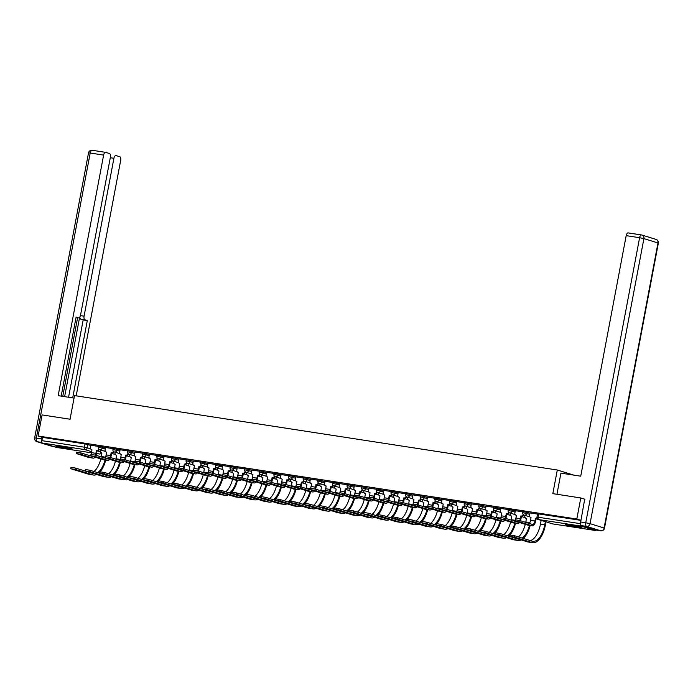 <?xml version="1.0" encoding="UTF-8"?>
<svg xmlns="http://www.w3.org/2000/svg" width="693" height="693" viewBox="0 0 693 693"><rect width="100%" height="100%" fill="white"/><g stroke="black" fill="none" stroke-linecap="round" stroke-linejoin="round"><path stroke-width="1.04" d="M105.483 447.695L98.519 446.084L98.293 447.245L105.267 448.856M120.123 449.948L113.15 448.336L112.933 449.506L119.898 451.117M134.754 452.2L127.789 450.597L127.564 451.758L134.537 453.369M149.393 454.461L142.42 452.85L142.204 454.019L149.168 455.622M164.024 456.713L157.06 455.102L156.835 456.271L163.808 457.882M178.664 458.974L171.691 457.363L171.474 458.523L178.447 460.135M193.295 461.226L186.33 459.615L186.105 460.784L193.078 462.396M207.935 463.487L200.961 461.876L200.745 463.037L207.718 464.648M222.574 465.739L215.601 464.128L215.376 465.298L222.349 466.9M237.205 467.992L230.232 466.38L230.015 467.55L236.989 469.161M251.845 470.252L244.872 468.641L244.646 469.802L251.62 471.413M266.476 472.505L259.503 470.894L259.286 472.063L266.259 473.674M281.115 474.766L274.142 473.154L273.917 474.315L280.89 475.926M295.746 477.018L288.773 475.407L288.557 476.576L295.53 478.187M310.386 479.27L303.413 477.668L303.188 478.828L310.161 480.44M325.017 481.531L318.044 479.92L317.827 481.089L324.8 482.692M339.657 483.783L332.683 482.172L332.458 483.342L339.431 484.953M354.288 486.044L347.314 484.433L347.098 485.594L354.071 487.205M368.927 488.296L361.954 486.685L361.729 487.855L368.702 489.466M383.558 490.557L376.585 488.946L376.368 490.107L383.342 491.718M398.198 492.81L391.224 491.198L391.008 492.368L397.973 493.979M412.829 495.062L405.855 493.459L405.639 494.62L412.612 496.231M427.468 497.323L420.495 495.712L420.279 496.881L427.243 498.484M442.099 499.575L435.135 497.964L434.909 499.133L441.883 500.744M456.739 501.836L449.766 500.225L449.549 501.385L456.514 502.997M471.37 504.088L464.405 502.477L464.18 503.646L471.153 505.258M486.01 506.349L479.036 504.738L478.82 505.899L485.784 507.51M500.641 508.601L493.676 506.99L493.451 508.16L500.424 509.771M515.28 510.854L508.307 509.251L508.09 510.412L515.064 512.023M529.911 513.115L522.946 511.503L522.721 512.673L529.695 514.275M577.555 527.252A8.429 0.52 -169.3 0 0 581.955 527.616A8.429 0.52 -169.3 0 0 569.793 524.852A8.429 0.52 -169.3 0 0 565.393 524.488A8.429 0.52 -169.3 0 0 577.555 527.252M67.94 448.7A8.429 0.52 -169.3 0 0 72.341 449.064A8.429 0.52 -169.3 0 0 60.178 446.301A8.429 0.52 -169.3 0 0 55.778 445.937A8.429 0.52 -169.3 0 0 67.94 448.7M56.696 447.461A2.157 1.031 -81.2 0 1 56.627 447.453A2.157 1.031 -81.2 0 1 56.557 447.435L42.481 443.078A2.157 1.031 -81.2 0 1 41.892 440.653L42.507 437.37L85.005 443.918L90.852 445.434M580.795 497.955L552.832 493.641L557.302 470.01L74.515 395.599L70.054 419.23L42.091 414.916L38.106 436.01L576.81 519.04L580.795 497.955L584.97 499.246M42.507 437.37L38.106 436.01M580.578 523.735A2.157 1.031 98.8 0 0 581.184 526.117L595.252 530.466A2.157 1.031 98.8 0 0 595.322 530.483A2.157 1.031 98.8 0 0 596.075 530.058M580.985 520.33L576.81 519.04M537.517 514.085L529.946 512.933M522.886 511.832L515.315 510.68M508.246 509.572L500.58 508.393L500.259 510.637A2.157 1.897 -72.8 0 0 501.732 513.045L501.351 515.826A4.054 1.932 98.8 0 1 499.87 518.901M493.607 507.319L485.949 506.133L485.62 508.385A2.157 1.897 -72.8 0 0 487.101 510.793L486.72 513.574A4.054 1.932 98.8 0 1 485.23 516.649M478.976 505.058L471.309 503.88L470.989 506.133A2.157 1.897 -72.8 0 0 472.461 508.541L472.08 511.313A4.054 1.932 98.8 0 1 470.599 514.388M464.336 502.806L456.678 501.628L456.349 503.872A2.157 1.897 -72.8 0 0 457.83 506.28L457.449 509.06A4.054 1.932 98.8 0 1 455.959 512.136M449.705 500.554L442.039 499.367L441.718 501.619A2.157 1.897 -72.8 0 0 443.191 504.028L442.81 506.8A4.054 1.932 98.8 0 1 441.328 509.875M435.065 498.293L427.408 497.115L427.079 499.358A2.157 1.897 -72.8 0 0 428.56 501.767L428.179 504.547A4.054 1.932 98.8 0 1 426.689 507.623M420.434 496.041L412.768 494.854L412.448 497.106A2.157 1.897 -72.8 0 0 413.92 499.514L413.539 502.286A4.054 1.932 98.8 0 1 412.058 505.37M405.795 493.78L398.137 492.602L397.808 494.845A2.157 1.897 -72.8 0 0 399.289 497.262L398.908 500.034A4.054 1.932 98.8 0 1 397.418 503.109M391.164 491.528L383.593 490.375M376.524 489.267L368.962 488.123M361.893 487.014L354.322 485.862M347.254 484.762L339.691 483.61M332.623 482.501L324.956 481.323L324.636 483.567A2.157 1.897 -72.8 0 0 326.108 485.975L325.727 488.756A4.054 1.932 98.8 0 1 324.246 491.831M317.983 480.249L310.325 479.062L309.996 481.314A2.157 1.897 -72.8 0 0 311.478 483.723L311.096 486.503A4.054 1.932 98.8 0 1 309.606 489.579M303.352 477.988L295.686 476.81L295.365 479.054A2.157 1.897 -72.8 0 0 296.838 481.47L296.457 484.242A4.054 1.932 98.8 0 1 294.975 487.318M288.712 475.736L281.046 474.558L280.726 476.801A2.157 1.897 -72.8 0 0 282.198 479.209L281.826 481.99A4.054 1.932 98.8 0 1 280.336 485.065M274.081 473.484L266.415 472.297L266.095 474.549A2.157 1.897 -72.8 0 0 267.567 476.957L267.186 479.729A4.054 1.932 98.8 0 1 265.705 482.804M259.442 471.223L251.776 470.045L251.455 472.288A2.157 1.897 -72.8 0 0 252.928 474.696L252.555 477.477A4.054 1.932 98.8 0 1 251.065 480.552M244.811 468.97L237.145 467.784L236.824 470.036A2.157 1.897 -72.8 0 0 238.297 472.444L237.916 475.216A4.054 1.932 98.8 0 1 236.426 478.3M230.171 466.71L222.6 465.557M215.54 464.457L207.969 463.305M200.901 462.196L193.33 461.044M186.27 459.944L178.699 458.792M171.63 457.692L164.059 456.54M156.99 455.431L149.333 454.253L149.004 456.496A2.157 1.897 -72.8 0 0 150.485 458.905L150.104 461.685A4.054 1.932 98.8 0 1 148.614 464.76M142.36 453.179L134.693 451.992L134.373 454.244A2.157 1.897 -72.8 0 0 135.845 456.652L135.464 459.424A4.054 1.932 98.8 0 1 133.983 462.508M127.72 450.918L120.062 449.74L119.733 451.983A2.157 1.897 -72.8 0 0 121.214 454.391L120.833 457.172A4.054 1.932 98.8 0 1 119.343 460.247M113.089 448.666L105.423 447.479L105.102 449.731A2.157 1.897 -72.8 0 0 106.575 452.139L106.194 454.92A4.054 1.932 98.8 0 1 104.712 457.995M573.847 475.129L557.302 470.01M98.449 446.405L90.792 445.227L90.462 447.479A2.157 1.897 -72.8 0 0 91.944 449.887L91.563 452.659A4.054 1.932 98.8 0 1 90.073 455.734M580.977 520.365L537.577 513.756L536.962 517.047L580.578 523.683M515.306 521.223L515.566 519.845L520.166 520.642L532.328 524.402A4.054 1.932 98.8 0 0 532.458 524.428A4.054 1.932 98.8 0 0 534.944 521.006L535.464 518.251L536.105 518.451L535.585 521.205A5.457 2.607 -81.2 0 1 532.241 525.822A5.457 2.607 -81.2 0 1 532.068 525.779L519.906 522.02L515.306 521.223L527.745 525.112A5.457 2.607 -81.2 0 0 527.927 525.155A5.457 2.607 -81.2 0 0 528.118 525.173M535.464 518.251L535.602 518.269A2.157 1.897 -72.8 0 0 536.971 517.914M537.127 518.373A2.157 1.897 107.2 0 1 536.252 518.468L536.105 518.451M529.954 512.915L529.53 515.15A2.157 1.897 -72.8 0 0 531.003 517.558L530.63 520.339A4.054 1.932 98.8 0 1 529.14 523.414M514.414 537.144L510.1 536.477L527.607 541.891L531.921 542.558L514.414 537.144L514.674 535.767L532.181 541.181A19.447 9.295 98.8 0 0 532.822 541.328A19.447 9.295 98.8 0 0 544.741 524.878L545.348 521.647M509.814 536.347L510.074 534.97L514.674 535.767M539.821 519.941A2.157 1.897 -72.8 0 0 540.956 520.642L540.956 520.642M530.275 540.592A19.447 9.295 98.8 0 0 540.419 524.211L541.094 520.66M545.997 521.846L545.382 525.077A20.851 9.962 -81.2 0 1 532.605 542.714A20.851 9.962 -81.2 0 1 531.921 542.558M532.605 542.714L528.291 542.047A20.851 9.962 -81.2 0 1 527.607 541.891M519.464 522.548A5.457 2.607 -81.2 0 1 517.61 523.561A5.457 2.607 -81.2 0 1 517.428 523.518L505.275 519.759L500.675 518.962L513.115 522.86A5.457 2.607 -81.2 0 0 513.296 522.894A5.457 2.607 -81.2 0 0 513.478 522.912M500.675 518.962L500.935 517.584L505.535 518.381L517.688 522.141A4.054 1.932 98.8 0 0 517.827 522.175A4.054 1.932 98.8 0 0 518.199 522.158M519.75 520.521A4.054 1.932 98.8 0 0 520.304 518.745L520.971 516.016A2.157 1.897 -72.8 0 0 523.18 514.449M520.824 515.99L521.474 516.19L520.954 518.944A5.457 2.607 -81.2 0 1 520.46 520.729M523.726 514.916A2.157 1.897 107.2 0 1 521.612 516.216L521.474 516.19M515.315 510.663L514.89 512.898A2.157 1.897 -72.8 0 0 516.372 515.306L515.99 518.078A4.054 1.932 98.8 0 1 514.501 521.162M504.833 520.296A5.457 2.607 -81.2 0 1 502.971 521.309A5.457 2.607 -81.2 0 1 502.797 521.266L490.635 517.506L486.036 516.709L498.475 520.599A5.457 2.607 -81.2 0 0 498.657 520.642A5.457 2.607 -81.2 0 0 498.839 520.66M486.036 516.709L486.295 515.332L490.895 516.129L503.057 519.889A4.054 1.932 98.8 0 0 503.187 519.923A4.054 1.932 98.8 0 0 503.568 519.906M505.11 518.269A4.054 1.932 98.8 0 0 505.673 516.493L506.332 513.756A2.157 1.897 -72.8 0 0 508.541 512.188M506.193 513.738L506.834 513.937L506.314 516.692A5.457 2.607 -81.2 0 1 505.821 518.468M509.086 512.664A2.157 1.897 107.2 0 1 506.981 513.955L506.834 513.937M556.938 494.274L560.932 473.146L580.734 476.195L626.186 235.637A3.24 1.551 -81.2 0 1 628.17 232.9A3.24 1.551 -81.2 0 1 628.274 232.926L641.475 234.962M581.566 525.632L595.634 529.98L600.701 530.76L586.625 526.411L581.566 525.632A3.24 1.551 -81.2 0 1 580.673 521.985L584.693 499.159M74.047 398.094L58.169 395.642L103.621 155.093L90.203 153.023L36.339 438.089L41.407 438.868L41.736 437.127M80.431 315.61L84.078 316.173L113.912 158.281L110.282 157.718M84.078 316.173A3.24 1.551 98.8 0 0 84.97 319.811L80.847 319.178A3.24 1.551 -81.2 0 1 79.842 316.978M72.696 397.886L87.309 320.538L84.97 319.811M76.187 395.85L120.677 160.369A3.24 1.551 98.8 0 0 119.785 156.731L116.008 155.561A3.24 1.551 98.8 0 0 115.904 155.535A3.24 1.551 98.8 0 0 113.912 158.281M78.569 317.827L78.456 317.801A3.24 1.551 98.8 0 0 78.569 317.827A3.24 1.551 98.8 0 0 80.553 315.081L110.386 157.19A3.24 1.551 98.8 0 0 109.494 153.543L105.717 152.373A3.24 1.551 98.8 0 0 105.605 152.347A3.24 1.551 98.8 0 0 103.621 155.093M78.456 317.801L76.117 317.073L61.183 396.11M41.407 438.868A3.24 1.551 98.8 0 0 41.892 442.238M64.631 396.639L79.626 317.273M62.751 396.353L77.616 317.68M68.564 397.245L83.177 319.906L80.847 319.178M83.177 319.906L87.309 320.538M577.356 526.264A7.294 0.45 10.7 0 1 570.174 524.913M569.118 524.748A8.377 0.52 -169.3 0 0 578.386 526.498M67.741 447.713A7.294 0.45 10.7 0 1 60.551 446.361M59.503 446.197A8.377 0.52 -169.3 0 0 68.772 447.947M499.783 534.883L495.469 534.216L512.967 539.639L517.29 540.306L499.783 534.883L500.043 533.506L517.55 538.929A19.447 9.295 98.8 0 0 518.191 539.076A19.447 9.295 98.8 0 0 518.641 539.119M495.183 534.095L495.443 532.718L500.043 533.506M530.769 519.066L530.31 521.517M524.956 515.367L524.844 515.973A2.157 1.897 -72.8 0 0 526.316 518.381L526.316 518.381M525.71 522.349A19.447 9.295 98.8 0 0 525.788 521.95L526.455 518.407M530.154 525.493A20.851 9.962 -81.2 0 1 523.336 538.444M521.197 539.908A20.851 9.962 -81.2 0 1 517.974 540.462A20.851 9.962 -81.2 0 1 517.29 540.306M517.974 540.462L513.66 539.795A20.851 9.962 -81.2 0 1 512.967 539.639M518.407 536.919A19.447 9.295 98.8 0 0 525.259 524.341M522.08 538.054A19.447 9.295 98.8 0 0 529.478 525.389M485.143 532.631L480.829 531.964L498.336 537.378L502.65 538.045L485.143 532.631L485.403 531.254L502.91 536.668A19.447 9.295 98.8 0 0 503.551 536.815A19.447 9.295 98.8 0 0 504.002 536.858M480.544 531.834L480.803 530.457L485.403 531.254M516.138 516.813L515.679 519.265M510.317 513.106L510.204 513.721A2.157 1.897 -72.8 0 0 511.677 516.129L511.677 516.129M511.07 520.096A19.447 9.295 98.8 0 0 511.148 519.698L511.824 516.146M515.514 523.241A20.851 9.962 -81.2 0 1 508.705 536.191M506.557 537.655A20.851 9.962 -81.2 0 1 503.335 538.201A20.851 9.962 -81.2 0 1 502.65 538.045M503.335 538.201L499.021 537.543A20.851 9.962 -81.2 0 1 498.336 537.378M503.776 534.667A19.447 9.295 98.8 0 0 510.62 522.089M507.441 535.802A19.447 9.295 98.8 0 0 514.838 523.137M490.194 518.035A5.457 2.607 -81.2 0 1 488.34 519.048A5.457 2.607 -81.2 0 1 488.158 519.014L476.004 515.245L471.405 514.457L483.844 518.347A5.457 2.607 -81.2 0 0 484.026 518.39A5.457 2.607 -81.2 0 0 484.208 518.399M471.405 514.457L471.664 513.08L476.264 513.868L488.418 517.636A4.054 1.932 98.8 0 0 488.556 517.662A4.054 1.932 98.8 0 0 488.929 517.645M490.479 516.008A4.054 1.932 98.8 0 0 491.034 514.232L491.692 511.503A2.157 1.897 -72.8 0 0 493.91 509.935M491.554 511.477L492.203 511.677L491.683 514.431A5.457 2.607 -81.2 0 1 491.181 516.216M494.455 510.403A2.157 1.897 107.2 0 1 492.342 511.703L492.203 511.677M475.563 515.783A5.457 2.607 -81.2 0 1 473.7 516.796A5.457 2.607 -81.2 0 1 473.527 516.753L461.365 512.993L456.765 512.196L469.204 516.086A5.457 2.607 -81.2 0 0 469.386 516.129A5.457 2.607 -81.2 0 0 469.568 516.146M456.765 512.196L457.025 510.819L461.625 511.616L473.787 515.375A4.054 1.932 98.8 0 0 473.917 515.41A4.054 1.932 98.8 0 0 474.298 515.393M475.84 513.756A4.054 1.932 98.8 0 0 476.403 511.98L477.061 509.242A2.157 1.897 -72.8 0 0 479.27 507.674M476.923 509.225L477.564 509.424L477.044 512.179A5.457 2.607 -81.2 0 1 476.55 513.963M479.816 508.151A2.157 1.897 107.2 0 1 477.711 509.45L477.564 509.424M460.923 513.522A5.457 2.607 -81.2 0 1 459.069 514.544A5.457 2.607 -81.2 0 1 458.887 514.501L446.725 510.732L442.125 509.944L454.573 513.834A5.457 2.607 -81.2 0 0 454.755 513.877A5.457 2.607 -81.2 0 0 454.937 513.885M442.125 509.944L442.394 508.567L446.994 509.355L459.147 513.123A4.054 1.932 98.8 0 0 459.286 513.149A4.054 1.932 98.8 0 0 459.658 513.132M461.2 511.495A4.054 1.932 98.8 0 0 461.763 509.727L462.422 506.99A2.157 1.897 -72.8 0 0 464.639 505.422M462.283 506.964L462.933 507.172L462.413 509.927A5.457 2.607 -81.2 0 1 461.91 511.703M465.185 505.89A2.157 1.897 107.2 0 1 463.071 507.189L462.933 507.172M470.512 530.37L466.198 529.712L483.697 535.126L488.011 535.793L470.512 530.37L470.772 528.993L488.279 534.416A19.447 9.295 98.8 0 0 488.92 534.563A19.447 9.295 98.8 0 0 489.371 534.606M465.913 529.582L466.172 528.205L470.772 528.993M501.039 517.004L501.593 514.57M495.686 510.854L495.573 511.46A2.157 1.897 -72.8 0 0 497.046 513.868L497.046 513.868M496.439 517.844A19.447 9.295 98.8 0 0 496.517 517.446L497.184 513.894M500.883 520.989A20.851 9.962 -81.2 0 1 494.066 533.931M491.926 535.394A20.851 9.962 -81.2 0 1 488.704 535.949A20.851 9.962 -81.2 0 1 488.011 535.793M488.704 535.949L484.39 535.282A20.851 9.962 -81.2 0 1 483.697 535.126M489.137 532.406A19.447 9.295 98.8 0 0 495.989 519.828M492.81 533.541A19.447 9.295 98.8 0 0 500.207 520.876M455.873 528.118L451.559 527.451L469.066 532.865L473.38 533.532L455.873 528.118L456.133 526.741L473.64 532.155A19.447 9.295 98.8 0 0 474.281 532.302A19.447 9.295 98.8 0 0 474.731 532.354M451.273 527.321L451.533 525.944L456.133 526.741M486.399 514.752L486.954 512.318M481.046 508.601L480.933 509.208A2.157 1.897 -72.8 0 0 482.406 511.616L482.406 511.616M481.8 515.583A19.447 9.295 98.8 0 0 481.878 515.185L482.553 511.633M486.243 518.728A20.851 9.962 -81.2 0 1 479.435 531.678M477.286 533.142A20.851 9.962 -81.2 0 1 474.064 533.697A20.851 9.962 -81.2 0 1 473.38 533.532M474.064 533.697L469.75 533.03A20.851 9.962 -81.2 0 1 469.066 532.865M474.506 530.154A19.447 9.295 98.8 0 0 481.349 517.576M478.17 531.288A19.447 9.295 98.8 0 0 485.568 518.624M441.242 525.866L436.928 525.199L454.426 530.613L458.74 531.28L441.242 525.866L441.502 524.488L459 529.902A19.447 9.295 98.8 0 0 459.65 530.05A19.447 9.295 98.8 0 0 460.1 530.093M436.642 525.069L436.902 523.691L441.502 524.488M471.768 512.491L472.323 510.057M466.415 506.34L466.302 506.947A2.157 1.897 -72.8 0 0 467.775 509.355L467.775 509.355M467.169 513.331A19.447 9.295 98.8 0 0 467.247 512.933L467.532 509.303M471.612 516.476A20.851 9.962 -81.2 0 1 464.795 529.417M462.655 530.89A20.851 9.962 -81.2 0 1 459.433 531.436A20.851 9.962 -81.2 0 1 458.74 531.28M459.433 531.436L455.119 530.769A20.851 9.962 -81.2 0 1 454.426 530.613M459.866 527.893A19.447 9.295 98.8 0 0 466.718 515.315M463.539 529.028A19.447 9.295 98.8 0 0 470.937 516.372M446.292 511.269A5.457 2.607 -81.2 0 1 444.43 512.283A5.457 2.607 -81.2 0 1 444.256 512.24L432.094 508.48L427.494 507.683L439.934 511.581A5.457 2.607 -81.2 0 0 440.116 511.616A5.457 2.607 -81.2 0 0 440.298 511.633M427.494 507.683L427.754 506.306L432.354 507.103L444.516 510.862A4.054 1.932 98.8 0 0 444.646 510.897A4.054 1.932 98.8 0 0 445.019 510.88M446.569 509.242A4.054 1.932 98.8 0 0 447.132 507.467L447.791 504.738A2.157 1.897 -72.8 0 0 450 503.161M447.652 504.712L448.293 504.911L447.773 507.666A5.457 2.607 -81.2 0 1 447.28 509.45M450.545 503.638A2.157 1.897 107.2 0 1 448.44 504.937L448.293 504.911M426.602 523.605L422.288 522.938L439.795 528.361L444.109 529.019L426.602 523.605L426.862 522.227L444.369 527.642A19.447 9.295 98.8 0 0 445.01 527.789A19.447 9.295 98.8 0 0 445.46 527.841M422.002 522.817L422.262 521.431L426.862 522.227M457.597 507.787L457.129 510.239M451.775 504.088L451.663 504.695A2.157 1.897 -72.8 0 0 453.135 507.103L453.135 507.103M452.529 511.07A19.447 9.295 98.8 0 0 452.607 510.672L452.901 507.051M456.973 514.215A20.851 9.962 -81.2 0 1 450.164 527.165M448.016 528.629A20.851 9.962 -81.2 0 1 444.793 529.183A20.851 9.962 -81.2 0 1 444.109 529.019M444.793 529.183L440.479 528.516A20.851 9.962 -81.2 0 1 439.795 528.361M445.235 525.64A19.447 9.295 98.8 0 0 452.079 513.063M448.899 526.775A19.447 9.295 98.8 0 0 456.297 514.111M431.652 509.017A5.457 2.607 -81.2 0 1 429.799 510.031A5.457 2.607 -81.2 0 1 429.617 509.987L417.455 506.228L412.855 505.431L425.303 509.32A5.457 2.607 -81.2 0 0 425.485 509.364A5.457 2.607 -81.2 0 0 425.667 509.381M412.855 505.431L413.115 504.054L417.714 504.85L429.877 508.61A4.054 1.932 98.8 0 0 430.015 508.636A4.054 1.932 98.8 0 0 430.388 508.619M431.93 506.99A4.054 1.932 98.8 0 0 432.493 505.214L433.151 502.477A2.157 1.897 -72.8 0 0 435.369 500.909M433.012 502.46L433.662 502.659L433.142 505.414A5.457 2.607 -81.2 0 1 432.64 507.189M435.914 501.385A2.157 1.897 107.2 0 1 433.801 502.676L433.662 502.659M411.971 521.353L407.649 520.686L425.156 526.1L429.469 526.767L411.971 521.353L412.231 519.975L429.729 525.389A19.447 9.295 98.8 0 0 430.37 525.537A19.447 9.295 98.8 0 0 430.829 525.58M407.371 520.556L407.631 519.178L412.231 519.975M442.957 505.535L442.498 507.978M437.144 501.827L437.023 502.442A2.157 1.897 -72.8 0 0 438.504 504.85L437.976 508.419L442.004 509.043M442.342 511.962A20.851 9.962 -81.2 0 1 435.525 524.913M433.385 526.377A20.851 9.962 -81.2 0 1 430.162 526.923A20.851 9.962 -81.2 0 1 429.469 526.767M430.162 526.923L425.849 526.264A20.851 9.962 -81.2 0 1 425.156 526.1M430.596 523.38A19.447 9.295 98.8 0 0 437.448 510.81M434.268 524.514A19.447 9.295 98.8 0 0 441.666 511.858M417.021 506.756A5.457 2.607 -81.2 0 1 415.159 507.77A5.457 2.607 -81.2 0 1 414.986 507.726L402.824 503.967L398.224 503.17L410.663 507.068A5.457 2.607 -81.2 0 0 410.845 507.103A5.457 2.607 -81.2 0 0 411.027 507.12M398.224 503.17L398.484 501.793L403.083 502.59L415.246 506.349A4.054 1.932 98.8 0 0 415.376 506.384A4.054 1.932 98.8 0 0 415.748 506.366M417.299 504.729A4.054 1.932 98.8 0 0 417.862 502.953L418.52 500.225A2.157 1.897 -72.8 0 0 420.729 498.657M418.381 500.199L419.022 500.398L418.503 503.153A5.457 2.607 -81.2 0 1 418.009 504.937M421.275 499.125A2.157 1.897 107.2 0 1 419.161 500.424L419.022 500.398M397.332 519.092L393.018 518.433L410.525 523.847L414.838 524.514L397.332 519.092L397.591 517.714L415.098 523.137A19.447 9.295 98.8 0 0 415.739 523.284A19.447 9.295 98.8 0 0 416.19 523.328M392.732 518.303L392.992 516.926L397.591 517.714M428.326 503.274L427.858 505.725M422.505 499.575L422.392 500.181A2.157 1.897 -72.8 0 0 423.865 502.59L423.336 506.167L427.373 506.782M427.702 509.701A20.851 9.962 -81.2 0 1 420.894 522.652M418.745 524.116A20.851 9.962 -81.2 0 1 415.523 524.67A20.851 9.962 -81.2 0 1 414.838 524.514M415.523 524.67L411.209 524.003A20.851 9.962 -81.2 0 1 410.525 523.847M415.965 521.127A19.447 9.295 98.8 0 0 422.808 508.549M419.629 522.262A19.447 9.295 98.8 0 0 427.027 509.598M402.382 504.504A5.457 2.607 -81.2 0 1 400.528 505.518A5.457 2.607 -81.2 0 1 400.346 505.474L388.184 501.715L383.584 500.918L396.032 504.807A5.457 2.607 -81.2 0 0 396.214 504.85A5.457 2.607 -81.2 0 0 396.396 504.868M383.584 500.918L383.844 499.54L388.444 500.337L400.606 504.097A4.054 1.932 98.8 0 0 400.736 504.132A4.054 1.932 98.8 0 0 401.117 504.114M402.659 502.477A4.054 1.932 98.8 0 0 403.222 500.701L403.88 497.964A2.157 1.897 -72.8 0 0 406.098 496.396M403.742 497.946L404.391 498.146L403.872 500.9A5.457 2.607 -81.2 0 1 403.369 502.676M406.644 496.872A2.157 1.897 107.2 0 1 404.53 498.163L404.391 498.146M382.701 516.839L378.378 516.172L395.885 521.586L400.199 522.253L382.701 516.839L382.96 515.462L400.459 520.876A19.447 9.295 98.8 0 0 401.1 521.023A19.447 9.295 98.8 0 0 401.559 521.075M378.101 516.042L378.361 514.665L382.96 515.462M413.686 501.022L413.227 503.473M407.874 497.314L407.753 497.929A2.157 1.897 -72.8 0 0 409.234 500.337L408.705 503.906L412.733 504.53M413.071 507.449A20.851 9.962 -81.2 0 1 406.254 520.4M404.114 521.864A20.851 9.962 -81.2 0 1 400.892 522.409A20.851 9.962 -81.2 0 1 400.199 522.253M400.892 522.409L396.578 521.751A20.851 9.962 -81.2 0 1 395.885 521.586M401.325 518.875A19.447 9.295 98.8 0 0 408.177 506.297M404.998 520.01A19.447 9.295 98.8 0 0 412.387 507.345M387.751 502.243A5.457 2.607 -81.2 0 1 385.888 503.257A5.457 2.607 -81.2 0 1 385.706 503.222L373.553 499.454L368.953 498.665L381.393 502.555A5.457 2.607 -81.2 0 0 381.574 502.598A5.457 2.607 -81.2 0 0 381.756 502.607M368.953 498.665L369.213 497.288L373.813 498.076L385.975 501.845A4.054 1.932 98.8 0 0 386.105 501.871A4.054 1.932 98.8 0 0 386.477 501.853M388.028 500.216A4.054 1.932 98.8 0 0 388.582 498.44L389.249 495.712A2.157 1.897 -72.8 0 0 391.458 494.144M389.111 495.686L389.752 495.885L389.232 498.648A5.457 2.607 -81.2 0 1 388.738 500.424M392.004 494.611A2.157 1.897 107.2 0 1 389.89 495.911L389.752 495.885M383.593 490.358L383.177 492.593A2.157 1.897 -72.8 0 0 384.65 495.001L384.269 497.782A4.054 1.932 98.8 0 1 382.787 500.857M368.061 514.578L363.747 513.92L381.254 519.334L385.568 520.001L368.061 514.578L368.321 513.201L385.828 518.624A19.447 9.295 98.8 0 0 386.469 518.771A19.447 9.295 98.8 0 0 386.919 518.814M363.461 513.79L363.721 512.413L368.321 513.201M399.055 498.769L398.588 501.212M393.234 495.062L393.122 495.668A2.157 1.897 -72.8 0 0 394.594 498.076L394.066 501.654L398.103 502.269M398.432 505.197A20.851 9.962 -81.2 0 1 391.623 518.139M389.475 519.603A20.851 9.962 -81.2 0 1 386.252 520.157A20.851 9.962 -81.2 0 1 385.568 520.001M386.252 520.157L381.938 519.49A20.851 9.962 -81.2 0 1 381.254 519.334M386.694 516.614A19.447 9.295 98.8 0 0 393.537 504.036M390.358 517.749A19.447 9.295 98.8 0 0 397.756 505.093M373.111 499.991A5.457 2.607 -81.2 0 1 371.257 501.004A5.457 2.607 -81.2 0 1 371.076 500.961L358.913 497.202L354.314 496.405L366.762 500.294A5.457 2.607 -81.2 0 0 366.944 500.337A5.457 2.607 -81.2 0 0 367.125 500.355M354.314 496.405L354.573 495.027L359.173 495.824L371.335 499.584A4.054 1.932 98.8 0 0 371.465 499.618A4.054 1.932 98.8 0 0 371.846 499.601M373.388 497.964A4.054 1.932 98.8 0 0 373.951 496.188L374.61 493.451A2.157 1.897 -72.8 0 0 376.827 491.883M374.471 493.433L375.121 493.633L374.601 496.387A5.457 2.607 -81.2 0 1 374.099 498.172M377.373 492.359A2.157 1.897 107.2 0 1 375.26 493.659L375.121 493.633M368.962 488.106L368.537 490.341A2.157 1.897 -72.8 0 0 370.019 492.749L369.638 495.521A4.054 1.932 98.8 0 1 368.148 498.596M353.43 512.326L349.107 511.659L366.614 517.082L370.928 517.74L353.43 512.326L353.69 510.949L371.188 516.363A19.447 9.295 98.8 0 0 371.829 516.51A19.447 9.295 98.8 0 0 372.288 516.562M348.83 511.529L349.09 510.152L353.69 510.949M383.957 498.96L384.511 496.526M378.603 492.81L378.482 493.416A2.157 1.897 -72.8 0 0 379.963 495.824L379.435 499.393L383.463 500.017M383.801 502.936A20.851 9.962 -81.2 0 1 376.983 515.887M374.844 517.35A20.851 9.962 -81.2 0 1 371.621 517.905A20.851 9.962 -81.2 0 1 370.928 517.74M371.621 517.905L367.299 517.238A20.851 9.962 -81.2 0 1 366.614 517.082M372.054 514.362A19.447 9.295 98.8 0 0 378.906 501.784M375.719 515.497A19.447 9.295 98.8 0 0 383.116 502.832M358.48 497.739A5.457 2.607 -81.2 0 1 356.618 498.752A5.457 2.607 -81.2 0 1 356.436 498.709L344.282 494.941L339.683 494.152L352.122 498.042A5.457 2.607 -81.2 0 0 352.304 498.085A5.457 2.607 -81.2 0 0 352.486 498.094M339.683 494.152L339.942 492.775L344.542 493.563L356.696 497.331A4.054 1.932 98.8 0 0 356.834 497.357A4.054 1.932 98.8 0 0 357.207 497.34M358.757 495.703A4.054 1.932 98.8 0 0 359.312 493.936L359.979 491.198A2.157 1.897 -72.8 0 0 362.188 489.63M359.84 491.181L360.481 491.38L359.962 494.135A5.457 2.607 -81.2 0 1 359.468 495.911M362.734 490.098A2.157 1.897 107.2 0 1 360.62 491.398L360.481 491.38M354.322 485.845L353.906 488.08A2.157 1.897 -72.8 0 0 355.379 490.488L354.998 493.269A4.054 1.932 98.8 0 1 353.517 496.344M338.79 510.074L334.476 509.407L351.983 514.821L356.297 515.488L338.79 510.074L339.05 508.697L356.557 514.111A19.447 9.295 98.8 0 0 357.198 514.258A19.447 9.295 98.8 0 0 357.649 514.301M334.191 509.277L334.45 507.9L339.05 508.697M369.785 494.256L369.317 496.699M363.964 490.549L363.851 491.155A2.157 1.897 -72.8 0 0 365.324 493.563L365.324 493.563M364.717 497.539A19.447 9.295 98.8 0 0 364.795 497.141L365.462 493.589M369.161 500.684A20.851 9.962 -81.2 0 1 362.344 513.626M360.204 515.098A20.851 9.962 -81.2 0 1 356.982 515.644A20.851 9.962 -81.2 0 1 356.297 515.488M356.982 515.644L352.668 514.977A20.851 9.962 -81.2 0 1 351.983 514.821M357.415 512.101A19.447 9.295 98.8 0 0 364.267 499.523M361.088 513.236A19.447 9.295 98.8 0 0 368.485 500.58M343.841 495.478A5.457 2.607 -81.2 0 1 341.987 496.491A5.457 2.607 -81.2 0 1 341.805 496.448L329.643 492.688L325.043 491.891L337.491 495.79A5.457 2.607 -81.2 0 0 337.664 495.824A5.457 2.607 -81.2 0 0 337.855 495.841M325.043 491.891L325.303 490.514L329.903 491.311L342.065 495.071A4.054 1.932 98.8 0 0 342.195 495.105A4.054 1.932 98.8 0 0 342.576 495.088M344.118 493.451A4.054 1.932 98.8 0 0 344.681 491.675L345.339 488.946A2.157 1.897 -72.8 0 0 347.557 487.378M345.201 488.92L345.85 489.119L345.331 491.874A5.457 2.607 -81.2 0 1 344.828 493.659M348.103 487.846A2.157 1.897 107.2 0 1 345.989 489.145L345.85 489.119M339.691 483.593L339.267 485.828A2.157 1.897 -72.8 0 0 340.748 488.236L340.367 491.008A4.054 1.932 98.8 0 1 338.877 494.092M324.159 507.813L319.837 507.146L337.344 512.569L341.658 513.227L324.159 507.813L324.419 506.436L341.918 511.85A19.447 9.295 98.8 0 0 342.559 512.006A19.447 9.295 98.8 0 0 343.018 512.049M319.56 507.025L319.82 505.647L324.419 506.436M355.145 491.995L354.686 494.447M349.333 488.296L349.211 488.903A2.157 1.897 -72.8 0 0 350.693 491.311L350.693 491.311M350.086 495.278A19.447 9.295 98.8 0 0 350.164 494.88L350.831 491.337M354.53 498.423A20.851 9.962 -81.2 0 1 347.713 511.373M345.573 512.837A20.851 9.962 -81.2 0 1 342.351 513.392A20.851 9.962 -81.2 0 1 341.658 513.227M342.351 513.392L338.028 512.725A20.851 9.962 -81.2 0 1 337.344 512.569M342.784 509.849A19.447 9.295 98.8 0 0 349.636 497.271M346.448 510.984A19.447 9.295 98.8 0 0 353.846 498.319M329.201 493.225A5.457 2.607 -81.2 0 1 327.347 494.239A5.457 2.607 -81.2 0 1 327.165 494.196L315.012 490.436L310.412 489.639L322.851 493.529A5.457 2.607 -81.2 0 0 323.033 493.572A5.457 2.607 -81.2 0 0 323.215 493.589M310.412 489.639L310.672 488.262L315.272 489.059L327.425 492.818A4.054 1.932 98.8 0 0 327.564 492.844A4.054 1.932 98.8 0 0 327.936 492.827M329.487 491.198A4.054 1.932 98.8 0 0 330.041 489.423L330.708 486.685A2.157 1.897 -72.8 0 0 332.917 485.117M330.561 486.668L331.211 486.867L330.691 489.622A5.457 2.607 -81.2 0 1 330.197 491.398M333.463 485.594A2.157 1.897 107.2 0 1 331.349 486.884L331.211 486.867M309.52 505.561L305.206 504.894L322.713 510.308L327.027 510.975L309.52 505.561L309.78 504.183L327.287 509.598A19.447 9.295 98.8 0 0 327.928 509.745A19.447 9.295 98.8 0 0 328.378 509.788M304.92 504.764L305.18 503.387L309.78 504.183M340.514 489.743L340.046 492.195M334.693 486.036L334.58 486.651A2.157 1.897 -72.8 0 0 336.053 489.059L336.053 489.059M335.447 493.026A19.447 9.295 98.8 0 0 335.525 492.628L336.192 489.076M339.891 496.171A20.851 9.962 -81.2 0 1 333.073 509.121M330.933 510.585A20.851 9.962 -81.2 0 1 327.711 511.131A20.851 9.962 -81.2 0 1 327.027 510.975M327.711 511.131L323.397 510.472A20.851 9.962 -81.2 0 1 322.713 510.308M328.144 507.588A19.447 9.295 98.8 0 0 334.996 495.019M331.817 508.731A19.447 9.295 98.8 0 0 339.215 496.067M314.57 490.965A5.457 2.607 -81.2 0 1 312.716 491.978A5.457 2.607 -81.2 0 1 312.534 491.935L300.372 488.175L295.772 487.387L308.22 491.276A5.457 2.607 -81.2 0 0 308.394 491.311A5.457 2.607 -81.2 0 0 308.584 491.328M295.772 487.387L296.032 486.001L300.632 486.798L312.794 490.557A4.054 1.932 98.8 0 0 312.924 490.592A4.054 1.932 98.8 0 0 313.305 490.575M314.847 488.937A4.054 1.932 98.8 0 0 315.41 487.162L316.069 484.433A2.157 1.897 -72.8 0 0 318.286 482.865M315.93 484.407L316.58 484.606L316.051 487.361A5.457 2.607 -81.2 0 1 315.558 489.145M318.832 483.333A2.157 1.897 107.2 0 1 316.718 484.632L316.58 484.606M294.88 503.3L290.566 502.642L308.073 508.056L312.387 508.723L294.88 503.3L295.149 501.923L312.647 507.345A19.447 9.295 98.8 0 0 313.288 507.493A19.447 9.295 98.8 0 0 313.747 507.536M290.28 502.512L290.549 501.134L295.149 501.923M325.415 489.934L325.97 487.5M320.062 483.783L319.941 484.39A2.157 1.897 -72.8 0 0 321.422 486.798L321.422 486.798M320.816 490.774A19.447 9.295 98.8 0 0 320.885 490.375L321.561 486.824M325.26 493.91A20.851 9.962 -81.2 0 1 318.442 506.86M316.303 508.324A20.851 9.962 -81.2 0 1 313.08 508.879A20.851 9.962 -81.2 0 1 312.387 508.723M313.08 508.879L308.757 508.212A20.851 9.962 -81.2 0 1 308.073 508.056M313.513 505.336A19.447 9.295 98.8 0 0 320.365 492.758M317.177 506.47A19.447 9.295 98.8 0 0 324.575 493.806M299.93 488.712A5.457 2.607 -81.2 0 1 298.077 489.726A5.457 2.607 -81.2 0 1 297.895 489.682L285.741 485.923L281.141 485.126L293.581 489.015A5.457 2.607 -81.2 0 0 293.763 489.059A5.457 2.607 -81.2 0 0 293.945 489.076M281.141 485.126L281.401 483.749L286.001 484.546L298.155 488.305A4.054 1.932 98.8 0 0 298.293 488.34A4.054 1.932 98.8 0 0 298.666 488.322M300.216 486.685A4.054 1.932 98.8 0 0 300.771 484.909L301.438 482.172A2.157 1.897 -72.8 0 0 303.647 480.604M301.29 482.155L301.94 482.354L301.42 485.109A5.457 2.607 -81.2 0 1 300.927 486.893M304.192 481.081A2.157 1.897 107.2 0 1 302.079 482.371L301.94 482.354M280.249 501.048L275.935 500.381L293.442 505.795L297.756 506.462L280.249 501.048L280.509 499.67L298.016 505.084A19.447 9.295 98.8 0 0 298.657 505.232A19.447 9.295 98.8 0 0 299.107 505.284M275.649 500.251L275.909 498.873L280.509 499.67M310.776 487.681L311.33 485.247M305.422 481.531L305.31 482.137A2.157 1.897 -72.8 0 0 306.782 484.546L306.782 484.546M306.176 488.513A19.447 9.295 98.8 0 0 306.254 488.115L306.921 484.563M310.62 491.658A20.851 9.962 -81.2 0 1 303.803 504.608M301.663 506.072A20.851 9.962 -81.2 0 1 298.44 506.626A20.851 9.962 -81.2 0 1 297.756 506.462M298.44 506.626L294.127 505.959A20.851 9.962 -81.2 0 1 293.442 505.795M298.874 503.083A19.447 9.295 98.8 0 0 305.726 490.505M302.546 504.218A19.447 9.295 98.8 0 0 309.944 491.554M285.299 486.451A5.457 2.607 -81.2 0 1 283.446 487.465A5.457 2.607 -81.2 0 1 283.264 487.43L271.102 483.662L266.502 482.874L278.95 486.763A5.457 2.607 -81.2 0 0 279.123 486.807A5.457 2.607 -81.2 0 0 279.314 486.815M266.502 482.874L266.762 481.496L271.361 482.285L283.524 486.053A4.054 1.932 98.8 0 0 283.654 486.079A4.054 1.932 98.8 0 0 284.035 486.062M285.577 484.424A4.054 1.932 98.8 0 0 286.14 482.649L286.798 479.92A2.157 1.897 -72.8 0 0 289.016 478.352M286.659 479.894L287.309 480.102L286.781 482.856A5.457 2.607 -81.2 0 1 286.287 484.632M289.561 478.82A2.157 1.897 107.2 0 1 287.448 480.119L287.309 480.102M265.61 498.795L261.296 498.128L278.803 503.542L283.116 504.209L265.61 498.795L265.869 497.409L283.376 502.832A19.447 9.295 98.8 0 0 284.017 502.979A19.447 9.295 98.8 0 0 284.476 503.023M261.01 497.998L261.27 496.621L265.869 497.409M296.145 485.421L296.699 482.986M290.791 479.27L290.67 479.877A2.157 1.897 -72.8 0 0 292.151 482.285L292.151 482.285M291.545 486.261A19.447 9.295 98.8 0 0 291.614 485.862L291.909 482.233M295.989 489.405A20.851 9.962 -81.2 0 1 289.172 502.347M287.032 503.811A20.851 9.962 -81.2 0 1 283.809 504.365A20.851 9.962 -81.2 0 1 283.116 504.209M283.809 504.365L279.487 503.698A20.851 9.962 -81.2 0 1 278.803 503.542M284.243 500.822A19.447 9.295 98.8 0 0 291.095 488.244M287.907 501.957A19.447 9.295 98.8 0 0 295.305 489.301M270.66 484.199A5.457 2.607 -81.2 0 1 268.806 485.213A5.457 2.607 -81.2 0 1 268.624 485.169L256.471 481.41L251.871 480.613L264.31 484.502A5.457 2.607 -81.2 0 0 264.492 484.546A5.457 2.607 -81.2 0 0 264.674 484.563M251.871 480.613L252.131 479.235L256.731 480.032L268.884 483.792A4.054 1.932 98.8 0 0 269.023 483.827A4.054 1.932 98.8 0 0 269.395 483.809M270.946 482.172A4.054 1.932 98.8 0 0 271.5 480.396L272.167 477.668A2.157 1.897 -72.8 0 0 274.376 476.091M272.02 477.642L272.67 477.841L272.15 480.595A5.457 2.607 -81.2 0 1 271.656 482.38M274.922 476.567A2.157 1.897 107.2 0 1 272.808 477.867L272.67 477.841M250.979 496.535L246.665 495.867L264.163 501.29L268.486 501.949L250.979 496.535L251.238 495.157L268.745 500.571A19.447 9.295 98.8 0 0 269.386 500.718A19.447 9.295 98.8 0 0 269.837 500.77M246.379 495.738L246.639 494.36L251.238 495.157M281.973 480.717L281.505 483.168M276.152 477.018L276.039 477.624A2.157 1.897 -72.8 0 0 277.512 480.032L276.983 483.601L281.02 484.225M281.349 487.144A20.851 9.962 -81.2 0 1 274.532 500.095M272.392 501.559A20.851 9.962 -81.2 0 1 269.17 502.113A20.851 9.962 -81.2 0 1 268.486 501.949M269.17 502.113L264.856 501.446A20.851 9.962 -81.2 0 1 264.163 501.29M269.603 498.57A19.447 9.295 98.8 0 0 276.455 485.992M273.276 499.705A19.447 9.295 98.8 0 0 280.674 487.04M256.029 481.947A5.457 2.607 -81.2 0 1 254.175 482.96A5.457 2.607 -81.2 0 1 253.993 482.917L241.831 479.158L237.231 478.361L249.679 482.25A5.457 2.607 -81.2 0 0 249.852 482.293A5.457 2.607 -81.2 0 0 250.043 482.302M237.231 478.361L237.491 476.983L242.091 477.772L254.253 481.54A4.054 1.932 98.8 0 0 254.383 481.566A4.054 1.932 98.8 0 0 254.764 481.548M256.306 479.92A4.054 1.932 98.8 0 0 256.869 478.144L257.527 475.407A2.157 1.897 -72.8 0 0 259.745 473.839M257.389 475.389L258.039 475.589L257.51 478.343A5.457 2.607 -81.2 0 1 257.016 480.119M260.291 474.307A2.157 1.897 107.2 0 1 258.177 475.606L258.039 475.589M236.339 494.282L232.025 493.615L249.532 499.029L253.846 499.696L236.339 494.282L236.599 492.905L254.106 498.319A19.447 9.295 98.8 0 0 254.747 498.466A19.447 9.295 98.8 0 0 255.197 498.51M231.739 493.485L231.999 492.108L236.599 492.905M267.333 478.465L266.874 480.907M261.512 474.757L261.4 475.363A2.157 1.897 -72.8 0 0 262.881 477.78L262.344 481.349L266.381 481.973M266.718 484.892A20.851 9.962 -81.2 0 1 259.901 497.834M257.761 499.306A20.851 9.962 -81.2 0 1 254.539 499.852A20.851 9.962 -81.2 0 1 253.846 499.696M254.539 499.852L250.216 499.185A20.851 9.962 -81.2 0 1 249.532 499.029M254.972 496.309A19.447 9.295 98.8 0 0 261.824 483.731M258.636 497.444A19.447 9.295 98.8 0 0 266.034 484.788M241.389 479.686A5.457 2.607 -81.2 0 1 239.535 480.699A5.457 2.607 -81.2 0 1 239.354 480.656L227.2 476.897L222.6 476.1L235.04 479.998A5.457 2.607 -81.2 0 0 235.222 480.032A5.457 2.607 -81.2 0 0 235.403 480.05M222.6 476.1L222.86 474.722L227.46 475.519L239.613 479.279A4.054 1.932 98.8 0 0 239.752 479.313A4.054 1.932 98.8 0 0 240.124 479.296M241.675 477.659A4.054 1.932 98.8 0 0 242.229 475.883L242.896 473.154A2.157 1.897 -72.8 0 0 245.105 471.586M242.749 473.128L243.399 473.328L242.879 476.082A5.457 2.607 -81.2 0 1 242.385 477.867M245.651 472.054A2.157 1.897 107.2 0 1 243.538 473.354L243.399 473.328M221.708 492.021L217.394 491.354L234.892 496.777L239.215 497.444L221.708 492.021L221.968 490.644L239.475 496.058A19.447 9.295 98.8 0 0 240.116 496.214A19.447 9.295 98.8 0 0 240.566 496.257M217.108 491.233L217.368 489.856L221.968 490.644M252.702 476.204L252.235 478.655M246.881 472.505L246.769 473.111A2.157 1.897 -72.8 0 0 248.241 475.519L247.713 479.088L251.75 479.712M252.079 482.631A20.851 9.962 -81.2 0 1 245.261 495.582M243.122 497.046A20.851 9.962 -81.2 0 1 239.899 497.6A20.851 9.962 -81.2 0 1 239.215 497.444M239.899 497.6L235.585 496.933A20.851 9.962 -81.2 0 1 234.892 496.777M240.332 494.057A19.447 9.295 98.8 0 0 247.184 481.479M244.005 495.192A19.447 9.295 98.8 0 0 251.403 482.527M226.758 477.434A5.457 2.607 -81.2 0 1 224.896 478.447A5.457 2.607 -81.2 0 1 224.723 478.404L212.56 474.644L207.961 473.847L220.409 477.737A5.457 2.607 -81.2 0 0 220.582 477.78A5.457 2.607 -81.2 0 0 220.772 477.798M207.961 473.847L208.221 472.47L212.82 473.267L224.982 477.027A4.054 1.932 98.8 0 0 225.112 477.053A4.054 1.932 98.8 0 0 225.494 477.035M227.035 475.407A4.054 1.932 98.8 0 0 227.599 473.631L228.257 470.894A2.157 1.897 -72.8 0 0 230.466 469.326M228.118 470.876L228.759 471.075L228.24 473.83A5.457 2.607 -81.2 0 1 227.746 475.606M231.012 469.802A2.157 1.897 107.2 0 1 228.907 471.093L228.759 471.075M222.609 465.549L222.184 467.775A2.157 1.897 -72.8 0 0 223.657 470.183L223.285 472.964A4.054 1.932 98.8 0 1 221.795 476.039M207.068 489.769L202.754 489.102L220.261 494.516L224.575 495.183L207.068 489.769L207.328 488.392L224.835 493.806A19.447 9.295 98.8 0 0 225.476 493.953A19.447 9.295 98.8 0 0 225.927 493.996M202.469 488.972L202.728 487.595L207.328 488.392M238.063 473.951L237.604 476.403M232.242 470.244L232.129 470.859A2.157 1.897 -72.8 0 0 233.61 473.267L233.073 476.836L237.11 477.46M237.439 480.379A20.851 9.962 -81.2 0 1 230.63 493.329M228.482 494.793A20.851 9.962 -81.2 0 1 225.26 495.339A20.851 9.962 -81.2 0 1 224.575 495.183M225.26 495.339L220.946 494.681A20.851 9.962 -81.2 0 1 220.261 494.516M225.701 491.805A19.447 9.295 98.8 0 0 232.553 479.227M229.366 492.94A19.447 9.295 98.8 0 0 236.763 480.275M212.119 475.173A5.457 2.607 -81.2 0 1 210.265 476.186A5.457 2.607 -81.2 0 1 210.083 476.152L197.929 472.383L193.33 471.595L205.769 475.485A5.457 2.607 -81.2 0 0 205.951 475.528A5.457 2.607 -81.2 0 0 206.133 475.537M193.33 471.595L193.59 470.218L198.189 471.006L210.343 474.774A4.054 1.932 98.8 0 0 210.481 474.8A4.054 1.932 98.8 0 0 210.854 474.783M212.404 473.146A4.054 1.932 98.8 0 0 212.959 471.37L213.626 468.641A2.157 1.897 -72.8 0 0 215.835 467.073M213.479 468.615L214.128 468.815L213.609 471.569A5.457 2.607 -81.2 0 1 213.115 473.354M216.381 467.541A2.157 1.897 107.2 0 1 214.267 468.84L214.128 468.815M207.969 463.288L207.545 465.523A2.157 1.897 -72.8 0 0 209.026 467.931L208.645 470.712A4.054 1.932 98.8 0 1 207.155 473.787M192.437 487.508L188.124 486.85L205.622 492.264L209.944 492.931L192.437 487.508L192.697 486.131L210.204 491.554A19.447 9.295 98.8 0 0 210.845 491.701A19.447 9.295 98.8 0 0 211.296 491.744M187.838 486.72L188.098 485.343L192.697 486.131M223.423 471.699L222.964 474.142M217.611 467.992L217.498 468.598A2.157 1.897 -72.8 0 0 218.971 471.006L218.442 474.584L222.479 475.199M222.808 478.127A20.851 9.962 -81.2 0 1 215.991 491.068M213.851 492.532A20.851 9.962 -81.2 0 1 210.629 493.087A20.851 9.962 -81.2 0 1 209.944 492.931M210.629 493.087L206.315 492.42A20.851 9.962 -81.2 0 1 205.622 492.264M211.062 489.544A19.447 9.295 98.8 0 0 217.914 476.966M214.735 490.679A19.447 9.295 98.8 0 0 222.132 478.014M197.488 472.921A5.457 2.607 -81.2 0 1 195.625 473.934A5.457 2.607 -81.2 0 1 195.452 473.891L183.29 470.131L178.69 469.334L191.129 473.224A5.457 2.607 -81.2 0 0 191.311 473.267A5.457 2.607 -81.2 0 0 191.502 473.284M178.69 469.334L178.95 467.957L183.55 468.754L195.712 472.513A4.054 1.932 98.8 0 0 195.842 472.548A4.054 1.932 98.8 0 0 196.223 472.531M197.765 470.894A4.054 1.932 98.8 0 0 198.328 469.118L198.986 466.38A2.157 1.897 -72.8 0 0 201.195 464.812M198.848 466.363L199.489 466.562L198.969 469.317A5.457 2.607 -81.2 0 1 198.475 471.101M201.741 465.289A2.157 1.897 107.2 0 1 199.636 466.58L199.489 466.562M193.338 461.036L192.914 463.27A2.157 1.897 -72.8 0 0 194.386 465.679L194.005 468.451A4.054 1.932 98.8 0 1 192.524 471.526M177.798 485.256L173.484 484.589L190.991 490.003L195.305 490.67L177.798 485.256L178.058 483.879L195.565 489.293A19.447 9.295 98.8 0 0 196.206 489.44A19.447 9.295 98.8 0 0 196.656 489.492M173.198 484.459L173.458 483.082L178.058 483.879M208.792 469.438L208.333 471.89M202.971 465.739L202.858 466.346A2.157 1.897 -72.8 0 0 204.331 468.754L203.803 472.323L207.839 472.947M208.169 475.866A20.851 9.962 -81.2 0 1 201.36 488.816M199.212 490.28A20.851 9.962 -81.2 0 1 195.989 490.835A20.851 9.962 -81.2 0 1 195.305 490.67M195.989 490.835L191.675 490.168A20.851 9.962 -81.2 0 1 190.991 490.003M196.431 487.292A19.447 9.295 98.8 0 0 203.274 474.714M200.095 488.426A19.447 9.295 98.8 0 0 207.493 475.762M182.848 470.66A5.457 2.607 -81.2 0 1 180.994 471.673A5.457 2.607 -81.2 0 1 180.812 471.638L168.659 467.87L164.059 467.082L176.498 470.971A5.457 2.607 -81.2 0 0 176.68 471.015A5.457 2.607 -81.2 0 0 176.862 471.023M164.059 467.082L164.319 465.705L168.919 466.493L181.072 470.261A4.054 1.932 98.8 0 0 181.211 470.287A4.054 1.932 98.8 0 0 181.583 470.27M183.134 468.633A4.054 1.932 98.8 0 0 183.688 466.865L184.355 464.128A2.157 1.897 -72.8 0 0 186.564 462.56M184.208 464.102L184.858 464.31L184.338 467.065A5.457 2.607 -81.2 0 1 183.844 468.84M187.11 463.028A2.157 1.897 107.2 0 1 184.996 464.327L184.858 464.31M178.699 458.775L178.274 461.01A2.157 1.897 -72.8 0 0 179.756 463.418L179.374 466.198A4.054 1.932 98.8 0 1 177.884 469.274M163.167 483.004L158.853 482.337L176.351 487.751L180.674 488.418L163.167 483.004L163.427 481.626L180.934 487.04A19.447 9.295 98.8 0 0 181.575 487.188A19.447 9.295 98.8 0 0 182.025 487.231M158.567 482.207L158.827 480.829L163.427 481.626M194.153 467.186L193.694 469.629M188.34 463.478L188.227 464.085A2.157 1.897 -72.8 0 0 189.7 466.493L189.7 466.493M189.094 470.469A19.447 9.295 98.8 0 0 189.172 470.071L189.839 466.519M193.538 473.614A20.851 9.962 -81.2 0 1 186.72 486.555M184.581 488.019A20.851 9.962 -81.2 0 1 181.358 488.574A20.851 9.962 -81.2 0 1 180.674 488.418M181.358 488.574L177.044 487.907A20.851 9.962 -81.2 0 1 176.351 487.751M181.791 485.031A19.447 9.295 98.8 0 0 188.643 472.453M185.464 486.165A19.447 9.295 98.8 0 0 192.862 473.51M168.217 468.407A5.457 2.607 -81.2 0 1 166.355 469.421A5.457 2.607 -81.2 0 1 166.181 469.378L154.019 465.618L149.419 464.821L161.859 468.711A5.457 2.607 -81.2 0 0 162.041 468.754A5.457 2.607 -81.2 0 0 162.223 468.771M149.419 464.821L149.679 463.444L154.279 464.241L166.441 468A4.054 1.932 98.8 0 0 166.571 468.035A4.054 1.932 98.8 0 0 166.952 468.018M168.494 466.38A4.054 1.932 98.8 0 0 169.057 464.605L169.716 461.876A2.157 1.897 -72.8 0 0 171.925 460.299M169.577 461.85L170.218 462.049L169.698 464.804A5.457 2.607 -81.2 0 1 169.205 466.588M172.47 460.776A2.157 1.897 107.2 0 1 170.365 462.075L170.218 462.049M164.068 456.522L163.643 458.757A2.157 1.897 -72.8 0 0 165.116 461.166L164.735 463.938A4.054 1.932 98.8 0 1 163.253 467.013M148.527 480.743L144.213 480.076L161.72 485.498L166.034 486.157L148.527 480.743L148.787 479.365L166.294 484.779A19.447 9.295 98.8 0 0 166.935 484.927A19.447 9.295 98.8 0 0 167.385 484.979M143.927 479.946L144.187 478.568L148.787 479.365M179.522 464.925L179.063 467.377M173.7 461.226L173.588 461.833A2.157 1.897 -72.8 0 0 175.06 464.241L175.06 464.241M174.454 468.208A19.447 9.295 98.8 0 0 174.532 467.81L175.208 464.267M178.898 471.353A20.851 9.962 -81.2 0 1 172.089 484.303M169.941 485.767A20.851 9.962 -81.2 0 1 166.718 486.321A20.851 9.962 -81.2 0 1 166.034 486.157M166.718 486.321L162.405 485.654A20.851 9.962 -81.2 0 1 161.72 485.498M167.16 482.778A19.447 9.295 98.8 0 0 174.004 470.2M170.824 483.913A19.447 9.295 98.8 0 0 178.222 471.249M153.577 466.155A5.457 2.607 -81.2 0 1 151.724 467.169A5.457 2.607 -81.2 0 1 151.542 467.125L139.388 463.366L134.788 462.569L147.228 466.458A5.457 2.607 -81.2 0 0 147.41 466.502A5.457 2.607 -81.2 0 0 147.592 466.519M134.788 462.569L135.048 461.191L139.648 461.988L151.802 465.748A4.054 1.932 98.8 0 0 151.94 465.774A4.054 1.932 98.8 0 0 152.313 465.757M153.863 464.128A4.054 1.932 98.8 0 0 154.418 462.352L155.076 459.615A2.157 1.897 -72.8 0 0 157.294 458.047M154.937 459.598L155.587 459.797L155.067 462.552A5.457 2.607 -81.2 0 1 154.565 464.327M157.839 458.523A2.157 1.897 107.2 0 1 155.726 459.814L155.587 459.797M133.896 478.491L129.582 477.824L147.081 483.238L151.395 483.905L133.896 478.491L134.156 477.113L151.663 482.527A19.447 9.295 98.8 0 0 152.304 482.675A19.447 9.295 98.8 0 0 152.755 482.718M129.296 477.694L129.556 476.316L134.156 477.113M164.423 465.116L164.977 462.681M159.069 458.965L158.957 459.58A2.157 1.897 -72.8 0 0 160.429 461.988L160.429 461.988M159.823 465.956A19.447 9.295 98.8 0 0 159.901 465.557L160.568 462.006M164.267 469.1A20.851 9.962 -81.2 0 1 157.45 482.042M155.31 483.515A20.851 9.962 -81.2 0 1 152.088 484.06A20.851 9.962 -81.2 0 1 151.395 483.905M152.088 484.06L147.774 483.393A20.851 9.962 -81.2 0 1 147.081 483.238M152.521 480.518A19.447 9.295 98.8 0 0 159.373 467.948M156.194 481.652A19.447 9.295 98.8 0 0 163.591 468.996M138.946 463.894A5.457 2.607 -81.2 0 1 137.084 464.908A5.457 2.607 -81.2 0 1 136.911 464.864L124.749 461.105L120.149 460.308L132.588 464.206A5.457 2.607 -81.2 0 0 132.77 464.241A5.457 2.607 -81.2 0 0 132.952 464.258M120.149 460.308L120.409 458.931L125.009 459.728L137.171 463.487A4.054 1.932 98.8 0 0 137.301 463.522A4.054 1.932 98.8 0 0 137.682 463.504M139.224 461.867A4.054 1.932 98.8 0 0 139.787 460.091L140.445 457.363A2.157 1.897 -72.8 0 0 142.654 455.795M140.307 457.337L140.948 457.536L140.428 460.291A5.457 2.607 -81.2 0 1 139.934 462.075M143.2 456.263A2.157 1.897 107.2 0 1 141.095 457.562L140.948 457.536M119.257 476.23L114.943 475.563L132.45 480.985L136.764 481.652L119.257 476.23L119.517 474.852L137.023 480.275A19.447 9.295 98.8 0 0 137.664 480.422A19.447 9.295 98.8 0 0 138.115 480.466M114.657 475.441L114.917 474.064L119.517 474.852M149.783 462.863L150.338 460.429M144.43 456.713L144.317 457.319A2.157 1.897 -72.8 0 0 145.79 459.728L145.79 459.728M145.183 463.695A19.447 9.295 98.8 0 0 145.261 463.296L145.937 459.754M149.627 466.839A20.851 9.962 -81.2 0 1 142.819 479.79M140.67 481.254A20.851 9.962 -81.2 0 1 137.448 481.808A20.851 9.962 -81.2 0 1 136.764 481.652M137.448 481.808L133.134 481.141A20.851 9.962 -81.2 0 1 132.45 480.985M137.89 478.265A19.447 9.295 98.8 0 0 144.733 465.687M141.554 479.4A19.447 9.295 98.8 0 0 148.952 466.735M124.307 461.642A5.457 2.607 -81.2 0 1 122.453 462.655A5.457 2.607 -81.2 0 1 122.271 462.612L110.109 458.853L105.509 458.056L117.957 461.945A5.457 2.607 -81.2 0 0 118.139 461.988A5.457 2.607 -81.2 0 0 118.321 462.006M105.509 458.056L105.778 456.678L110.378 457.475L122.531 461.235A4.054 1.932 98.8 0 0 122.67 461.269A4.054 1.932 98.8 0 0 123.042 461.252M124.584 459.615A4.054 1.932 98.8 0 0 125.147 457.839L125.805 455.102A2.157 1.897 -72.8 0 0 128.023 453.534M125.667 455.084L126.317 455.284L125.797 458.038A5.457 2.607 -81.2 0 1 125.294 459.814M128.569 454.01A2.157 1.897 107.2 0 1 126.455 455.301L126.317 455.284M104.626 473.977L100.312 473.31L117.81 478.724L122.124 479.391L104.626 473.977L104.886 472.6L122.384 478.014A19.447 9.295 98.8 0 0 123.033 478.161A19.447 9.295 98.8 0 0 123.484 478.213M100.026 473.18L100.286 471.803L104.886 472.6M135.152 460.611L135.707 458.177M129.799 454.452L129.686 455.067A2.157 1.897 -72.8 0 0 131.159 457.475L131.159 457.475M130.553 461.443A19.447 9.295 98.8 0 0 130.631 461.044L131.298 457.493M134.996 464.587A20.851 9.962 -81.2 0 1 128.179 477.538M126.039 479.002A20.851 9.962 -81.2 0 1 122.817 479.547A20.851 9.962 -81.2 0 1 122.124 479.391M122.817 479.547L118.503 478.889A20.851 9.962 -81.2 0 1 117.81 478.724M123.25 476.013A19.447 9.295 98.8 0 0 130.102 463.435M126.923 477.148A19.447 9.295 98.8 0 0 134.321 464.483M109.676 459.381A5.457 2.607 -81.2 0 1 107.813 460.395A5.457 2.607 -81.2 0 1 107.64 460.36L95.478 456.592L90.878 455.803L103.318 459.693A5.457 2.607 -81.2 0 0 103.5 459.736A5.457 2.607 -81.2 0 0 103.681 459.745M90.878 455.803L91.138 454.426L95.738 455.214L107.9 458.983A4.054 1.932 98.8 0 0 108.03 459.009A4.054 1.932 98.8 0 0 108.403 458.991M109.953 457.354A4.054 1.932 98.8 0 0 110.516 455.578L111.175 452.85A2.157 1.897 -72.8 0 0 113.383 451.282M111.036 452.824L111.677 453.023L111.157 455.786A5.457 2.607 -81.2 0 1 110.663 457.562M113.929 451.749A2.157 1.897 107.2 0 1 111.824 453.049L111.677 453.023M89.986 471.716L85.672 471.058L103.179 476.472L107.493 477.139L89.986 471.716L90.246 470.339L107.753 475.762A19.447 9.295 98.8 0 0 108.394 475.909A19.447 9.295 98.8 0 0 108.844 475.952M85.386 470.928L85.646 469.551L90.246 470.339M120.513 458.35L121.067 455.916M115.159 452.2L115.047 452.806A2.157 1.897 -72.8 0 0 116.519 455.214L115.991 458.792L120.028 459.407M120.357 462.335A20.851 9.962 -81.2 0 1 113.548 475.277M111.4 476.741A20.851 9.962 -81.2 0 1 108.177 477.295A20.851 9.962 -81.2 0 1 107.493 477.139M108.177 477.295L103.863 476.628A20.851 9.962 -81.2 0 1 103.179 476.472M108.619 473.752A19.447 9.295 98.8 0 0 115.462 461.174M112.283 474.887A19.447 9.295 98.8 0 0 119.681 462.222M95.036 457.129A5.457 2.607 -81.2 0 1 93.183 458.142A5.457 2.607 -81.2 0 1 93.001 458.099L80.838 454.339L76.239 453.543L88.687 457.432A5.457 2.607 -81.2 0 0 88.869 457.475A5.457 2.607 -81.2 0 0 89.05 457.493M76.239 453.543L76.499 452.165L81.098 452.962L93.26 456.722A4.054 1.932 98.8 0 0 93.399 456.756A4.054 1.932 98.8 0 0 93.772 456.739M95.313 455.102A4.054 1.932 98.8 0 0 95.877 453.326L96.535 450.589A2.157 1.897 -72.8 0 0 98.752 449.021M96.396 450.571L97.046 450.771L96.526 453.525A5.457 2.607 -81.2 0 1 96.024 455.31M99.298 449.497A2.157 1.897 107.2 0 1 97.185 450.796L97.046 450.771M75.355 469.464L71.032 468.797L88.539 474.211L92.853 474.878L75.355 469.464L75.615 468.087L93.113 473.501A19.447 9.295 98.8 0 0 93.754 473.648A19.447 9.295 98.8 0 0 94.213 473.7M70.755 468.667L71.015 467.29L75.615 468.087M106.341 453.646L105.882 456.098M100.528 449.948L100.407 450.554A2.157 1.897 -72.8 0 0 101.888 452.962L101.36 456.531L105.388 457.155M105.726 460.074A20.851 9.962 -81.2 0 1 98.908 473.024M96.769 474.488A20.851 9.962 -81.2 0 1 93.546 475.043A20.851 9.962 -81.2 0 1 92.853 474.878M93.546 475.043L89.232 474.376A20.851 9.962 -81.2 0 1 88.539 474.211M93.979 471.5A19.447 9.295 98.8 0 0 100.832 458.922M97.652 472.635A19.447 9.295 98.8 0 0 105.041 459.97M102.512 446.768L102.295 447.938A2.157 1.897 107.2 0 1 100.017 449.766A2.157 1.897 -72.8 0 1 99.775 449.714L105.475 451.472M117.152 449.029L116.926 450.19A2.157 1.897 107.2 0 1 114.657 452.027A2.157 1.897 -72.8 0 1 114.414 451.966L120.114 453.733M131.783 451.282L131.566 452.451A2.157 1.897 107.2 0 1 129.288 454.279A2.157 1.897 -72.8 0 1 129.054 454.227L134.745 455.985M146.422 453.543L146.197 454.703A2.157 1.897 107.2 0 1 143.927 456.54A2.157 1.897 -72.8 0 1 143.685 456.479L149.385 458.246M161.053 455.795L160.837 456.964A2.157 1.897 107.2 0 1 158.558 458.792A2.157 1.897 -72.8 0 1 158.325 458.74L164.016 460.498M175.693 458.056L175.468 459.216A2.157 1.897 107.2 0 1 173.198 461.044A2.157 1.897 -72.8 0 1 172.955 460.992L178.655 462.759M190.324 460.308L190.107 461.469A2.157 1.897 107.2 0 1 187.829 463.305A2.157 1.897 -72.8 0 1 187.595 463.245L193.295 465.012M204.963 462.56L204.738 463.73A2.157 1.897 107.2 0 1 202.469 465.557A2.157 1.897 -72.8 0 1 202.226 465.505L207.926 467.264M219.594 464.821L219.378 465.982A2.157 1.897 107.2 0 1 217.1 467.818A2.157 1.897 -72.8 0 1 216.866 467.758L222.566 469.525M234.234 467.073L234.017 468.243A2.157 1.897 107.2 0 1 231.739 470.071A2.157 1.897 -72.8 0 1 231.497 470.019L237.197 471.777M248.865 469.334L248.648 470.495A2.157 1.897 107.2 0 1 246.37 472.323A2.157 1.897 -72.8 0 1 246.136 472.271L251.836 474.038M263.505 471.586L263.288 472.756A2.157 1.897 107.2 0 1 261.01 474.584A2.157 1.897 -72.8 0 1 260.767 474.532L266.467 476.29M278.144 473.839L277.919 475.008A2.157 1.897 107.2 0 1 275.641 476.836A2.157 1.897 -72.8 0 1 275.407 476.784L281.107 478.551M292.775 476.1L292.559 477.26A2.157 1.897 107.2 0 1 290.28 479.097A2.157 1.897 -72.8 0 1 290.038 479.036L295.738 480.803M307.415 478.352L307.19 479.521A2.157 1.897 107.2 0 1 304.911 481.349A2.157 1.897 -72.8 0 1 304.677 481.297L310.377 483.056M322.046 480.613L321.829 481.774A2.157 1.897 107.2 0 1 319.551 483.61A2.157 1.897 -72.8 0 1 319.308 483.549L325.008 485.317M336.685 482.865L336.46 484.035A2.157 1.897 107.2 0 1 334.182 485.862A2.157 1.897 -72.8 0 1 333.948 485.81L339.648 487.569M351.316 485.126L351.1 486.287A2.157 1.897 107.2 0 1 348.822 488.115A2.157 1.897 -72.8 0 1 348.579 488.063L354.279 489.83M365.956 487.378L365.731 488.548A2.157 1.897 107.2 0 1 363.453 490.375A2.157 1.897 -72.8 0 1 363.219 490.323L368.919 492.082M380.587 489.63L380.37 490.8A2.157 1.897 107.2 0 1 378.092 492.628A2.157 1.897 -72.8 0 1 377.85 492.576L383.55 494.343M395.227 491.891L395.001 493.052A2.157 1.897 107.2 0 1 392.723 494.889A2.157 1.897 -72.8 0 1 392.489 494.828L398.189 496.595M409.858 494.144L409.641 495.313A2.157 1.897 107.2 0 1 407.363 497.141A2.157 1.897 -72.8 0 1 407.12 497.089L412.82 498.847M424.497 496.405L424.272 497.565A2.157 1.897 107.2 0 1 421.994 499.402A2.157 1.897 -72.8 0 1 421.76 499.341L427.46 501.108M439.128 498.657L438.912 499.826A2.157 1.897 107.2 0 1 436.633 501.654A2.157 1.897 -72.8 0 1 436.391 501.602L442.091 503.361M453.768 500.918L453.543 502.079A2.157 1.897 107.2 0 1 451.273 503.906A2.157 1.897 -72.8 0 1 451.03 503.854L456.73 505.621M468.399 503.17L468.182 504.339A2.157 1.897 107.2 0 1 465.904 506.167A2.157 1.897 -72.8 0 1 465.67 506.107L471.361 507.874M483.038 505.422L482.813 506.592A2.157 1.897 107.2 0 1 480.544 508.419A2.157 1.897 -72.8 0 1 480.301 508.367L486.001 510.126M497.669 507.683L497.453 508.844A2.157 1.897 107.2 0 1 495.174 510.68A2.157 1.897 -72.8 0 1 494.941 510.62L500.641 512.387M512.309 509.935L512.084 511.105A2.157 1.897 107.2 0 1 509.814 512.933A2.157 1.897 -72.8 0 1 509.572 512.881L515.271 514.639M526.94 512.196L526.723 513.357A2.157 1.897 107.2 0 1 524.445 515.185A2.157 1.897 -72.8 0 1 524.211 515.133L529.911 516.9M87.881 444.516L87.257 447.799L90.618 448.839M97.037 450.822L100.563 451.914M101.178 452.668A2.157 1.897 -72.8 0 1 99.056 453.984A2.157 1.031 98.8 0 0 99.125 454.002L96.578 453.222M91.736 451.723L84.979 449.627L42.481 443.078M56.557 447.435L91.528 452.824L56.627 447.453M581.184 526.117L538.678 519.568L552.754 523.917L595.252 530.466M538.054 519.404A2.157 1.897 -72.8 0 0 538.582 519.551M523.414 517.143A2.157 1.897 -72.8 0 0 524.913 517.134M508.783 514.89A2.157 1.897 -72.8 0 0 510.273 514.873M494.144 512.629A2.157 1.897 -72.8 0 0 495.642 512.621M479.513 510.377A2.157 1.897 -72.8 0 0 481.003 510.369M464.873 508.116A2.157 1.897 -72.8 0 0 466.372 508.108M450.242 505.864A2.157 1.897 -72.8 0 0 451.732 505.855M435.602 503.612A2.157 1.897 -72.8 0 0 437.101 503.594M420.972 501.351A2.157 1.897 -72.8 0 0 422.461 501.342M406.332 499.099A2.157 1.897 -72.8 0 0 407.83 499.081M391.701 496.838A2.157 1.897 -72.8 0 0 393.191 496.829M377.061 494.585A2.157 1.897 -72.8 0 0 378.551 494.577M362.43 492.325A2.157 1.897 -72.8 0 0 363.92 492.316M347.791 490.072A2.157 1.897 -72.8 0 0 349.281 490.064M333.16 487.82A2.157 1.897 -72.8 0 0 334.65 487.803M318.52 485.559A2.157 1.897 -72.8 0 0 320.01 485.55M303.889 483.307A2.157 1.897 -72.8 0 0 305.379 483.298M289.25 481.046A2.157 1.897 -72.8 0 0 290.739 481.037M274.619 478.794A2.157 1.897 -72.8 0 0 276.109 478.785M259.979 476.541A2.157 1.897 -72.8 0 0 261.469 476.524M245.348 474.281A2.157 1.897 -72.8 0 0 246.838 474.272M230.708 472.028A2.157 1.897 -72.8 0 0 232.198 472.011M216.069 469.767A2.157 1.897 -72.8 0 0 217.567 469.759M201.438 467.515A2.157 1.897 -72.8 0 0 202.928 467.506M186.798 465.254A2.157 1.897 -72.8 0 0 188.297 465.246M172.167 463.002A2.157 1.897 -72.8 0 0 173.657 462.993M157.528 460.75A2.157 1.897 -72.8 0 0 159.026 460.732M142.897 458.489A2.157 1.897 -72.8 0 0 144.387 458.48M128.257 456.237A2.157 1.897 -72.8 0 0 129.756 456.219M113.626 453.976A2.157 1.897 -72.8 0 0 115.116 453.967M538.704 513.851L538.089 517.134A2.157 1.031 -81.2 0 0 538.678 519.568A2.157 1.897 107.2 0 1 538.444 519.507L552.52 523.865A2.157 1.897 107.2 0 1 552.286 523.778M85.005 443.918L84.39 447.202L87.257 447.799A2.157 1.897 -72.8 0 1 84.979 449.627A2.157 1.031 -81.2 0 1 84.39 447.202L41.892 440.653M101.403 452.806A2.157 2.157 0 0 1 99.125 454.002A2.157 1.031 98.8 0 0 99.264 454.002M595.322 530.483L552.823 523.934A2.157 1.031 98.8 0 1 552.754 523.917A2.157 1.897 107.2 0 1 552.52 523.865A2.157 2.157 0 0 0 552.823 523.934A2.157 1.031 98.8 0 0 552.901 523.943M520.166 520.642L519.906 522.02M535.602 518.269L536.252 518.468M534.944 521.006L530.63 520.339M532.068 525.779L527.745 525.112M540.419 524.211L544.741 524.878M505.535 518.381L505.275 519.759M520.971 516.016L521.612 516.216M520.304 518.745L515.99 518.078M517.428 523.518L513.115 522.86M490.895 516.129L490.635 517.506M506.332 513.756L506.981 513.955M505.673 516.493L501.351 515.826M502.797 521.266L498.475 520.599M580.673 521.985L585.741 522.773L639.596 237.708L643.91 238.609L590.046 523.665L604.114 528.023L657.978 242.957L643.91 238.609A3.24 2.841 -72.8 0 0 641.692 234.988A3.24 1.551 98.8 0 0 641.588 234.97A3.24 1.551 98.8 0 0 639.596 237.708L626.186 235.637M656.124 239.431A3.24 2.841 107.2 0 1 657.978 242.957L658.35 243.13A3.24 3.24 0 0 0 656.124 239.431L642.047 235.074A3.24 3.24 0 0 0 641.588 234.97L628.17 232.9M585.741 522.773A3.24 1.551 98.8 0 0 586.625 526.411A3.24 2.841 107.2 0 0 590.046 523.665L585.741 522.773M595.746 530.006L600.805 530.786A3.24 3.24 0 0 0 604.487 528.187L604.114 528.023A3.24 2.841 -72.8 0 1 600.701 530.76A3.24 1.551 98.8 0 0 600.805 530.786A3.24 1.551 98.8 0 0 601.013 530.795M41.961 442.455L37.231 441.727L53.04 446.353M105.605 152.347L92.195 150.286A3.24 3.24 0 0 0 88.513 152.884L90.203 153.023A3.24 1.551 -81.2 0 1 92.195 150.286A3.24 1.551 -81.2 0 1 92.299 150.312L105.501 152.339M51.525 446.11A3.24 1.551 -81.2 0 1 51.412 446.101A3.24 1.551 -81.2 0 1 51.308 446.084A3.24 2.841 -72.8 0 1 50.953 445.997A3.24 3.24 0 0 0 51.412 446.101L53.092 446.361M34.65 437.941A3.24 3.24 0 0 0 36.876 441.64A3.24 2.841 107.2 0 0 37.231 441.727A3.24 1.551 -81.2 0 1 36.339 438.089L34.65 437.941L88.513 152.884M525.788 521.95L529.824 522.574M511.148 519.698L515.185 520.322M476.264 513.868L476.004 515.245M491.692 511.503L492.342 511.703M491.034 514.232L486.72 513.574M488.158 519.014L483.844 518.347M461.625 511.616L461.365 512.993M477.061 509.242L477.711 509.45M476.403 511.98L472.08 511.313M473.527 516.753L469.204 516.086M446.994 509.355L446.725 510.732M462.422 506.99L463.071 507.189M461.763 509.727L457.449 509.06M458.887 514.501L454.573 513.834M496.517 517.446L500.554 518.061M481.878 515.185L485.914 515.809M467.247 512.933L471.275 513.556M432.354 507.103L432.094 508.48M447.791 504.738L448.44 504.937M447.132 507.467L442.81 506.8M444.256 512.24L439.934 511.581M452.607 510.672L456.644 511.295M417.714 504.85L417.455 506.228M433.151 502.477L433.801 502.676M432.493 505.214L428.179 504.547M429.617 509.987L425.303 509.32M403.083 502.59L402.824 503.967M418.52 500.225L419.161 500.424M417.862 502.953L413.539 502.286M414.986 507.726L410.663 507.068M388.444 500.337L388.184 501.715M403.88 497.964L404.53 498.163M403.222 500.701L398.908 500.034M400.346 505.474L396.032 504.807M373.813 498.076L373.553 499.454M389.249 495.712L389.89 495.911M388.582 498.44L384.269 497.782M385.706 503.222L381.393 502.555M359.173 495.824L358.913 497.202M374.61 493.451L375.26 493.659M373.951 496.188L369.638 495.521M371.076 500.961L366.762 500.294M344.542 493.563L344.282 494.941M359.979 491.198L360.62 491.398M359.312 493.936L354.998 493.269M356.436 498.709L352.122 498.042M364.795 497.141L368.832 497.765M329.903 491.311L329.643 492.688M345.339 488.946L345.989 489.145M344.681 491.675L340.367 491.008M341.805 496.448L337.491 495.79M350.164 494.88L354.192 495.504M315.272 489.059L315.012 490.436M330.708 486.685L331.349 486.884M330.041 489.423L325.727 488.756M327.165 494.196L322.851 493.529M335.525 492.628L339.561 493.251M300.632 486.798L300.372 488.175M316.069 484.433L316.718 484.632M315.41 487.162L311.096 486.503M312.534 491.935L308.22 491.276M320.885 490.375L324.922 490.99M286.001 484.546L285.741 485.923M301.438 482.172L302.079 482.371M300.771 484.909L296.457 484.242M297.895 489.682L293.581 489.015M306.254 488.115L310.291 488.738M271.361 482.285L271.102 483.662M286.798 479.92L287.448 480.119M286.14 482.649L281.826 481.99M283.264 487.43L278.95 486.763M291.614 485.862L295.651 486.477M256.731 480.032L256.471 481.41M272.167 477.668L272.808 477.867M271.5 480.396L267.186 479.729M268.624 485.169L264.31 484.502M242.091 477.772L241.831 479.158M257.527 475.407L258.177 475.606M256.869 478.144L252.555 477.477M253.993 482.917L249.679 482.25M227.46 475.519L227.2 476.897M242.896 473.154L243.538 473.354M242.229 475.883L237.916 475.216M239.354 480.656L235.04 479.998M212.82 473.267L212.56 474.644M228.257 470.894L228.907 471.093M227.599 473.631L223.285 472.964M224.723 478.404L220.409 477.737M198.189 471.006L197.929 472.383M213.626 468.641L214.267 468.84M212.959 471.37L208.645 470.712M210.083 476.152L205.769 475.485M183.55 468.754L183.29 470.131M198.986 466.38L199.636 466.58M198.328 469.118L194.005 468.451M195.452 473.891L191.129 473.224M168.919 466.493L168.659 467.87M184.355 464.128L184.996 464.327M183.688 466.865L179.374 466.198M180.812 471.638L176.498 470.971M189.172 470.071L193.208 470.694M154.279 464.241L154.019 465.618M169.716 461.876L170.365 462.075M169.057 464.605L164.735 463.938M166.181 469.378L161.859 468.711M174.532 467.81L178.569 468.433M139.648 461.988L139.388 463.366M155.076 459.615L155.726 459.814M154.418 462.352L150.104 461.685M151.542 467.125L147.228 466.458M159.901 465.557L163.938 466.181M125.009 459.728L124.749 461.105M140.445 457.363L141.095 457.562M139.787 460.091L135.464 459.424M136.911 464.864L132.588 464.206M145.261 463.296L149.298 463.92M110.378 457.475L110.109 458.853M125.805 455.102L126.455 455.301M125.147 457.839L120.833 457.172M122.271 462.612L117.957 461.945M130.631 461.044L134.659 461.668M95.738 455.214L95.478 456.592M111.175 452.85L111.824 453.049M110.516 455.578L106.194 454.92M107.64 460.36L103.318 459.693M81.098 452.962L80.838 454.339M96.535 450.589L97.185 450.796M95.877 453.326L91.563 452.659M93.001 458.099L88.687 457.432M536.044 518.797L538.279 519.49A2.157 2.157 0 0 0 538.617 519.568M522.721 512.673A2.157 2.157 0 0 0 524.211 515.133M521.405 516.536L523.648 517.229A2.157 2.157 0 0 0 524.947 517.229M508.09 510.412A2.157 2.157 0 0 0 509.572 512.881M506.774 514.284L509.009 514.977A2.157 2.157 0 0 0 510.308 514.968M493.451 508.16A2.157 2.157 0 0 0 494.941 510.62M492.134 512.032L494.378 512.725A2.157 2.157 0 0 0 495.677 512.716M478.82 505.899A2.157 2.157 0 0 0 480.301 508.367M477.503 509.771L479.738 510.464A2.157 2.157 0 0 0 481.037 510.455M464.18 503.646A2.157 2.157 0 0 0 465.67 506.107M462.863 507.519L465.107 508.212A2.157 2.157 0 0 0 466.398 508.203M449.549 501.385A2.157 2.157 0 0 0 451.03 503.854M448.232 505.258L450.467 505.951A2.157 2.157 0 0 0 451.767 505.951M434.909 499.133A2.157 2.157 0 0 0 436.391 501.602M433.593 503.005L435.836 503.698A2.157 2.157 0 0 0 437.127 503.69M420.279 496.881A2.157 2.157 0 0 0 421.76 499.341M418.962 500.753L421.197 501.437A2.157 2.157 0 0 0 422.496 501.437M405.639 494.62A2.157 2.157 0 0 0 407.12 497.089M404.322 498.492L406.566 499.185A2.157 2.157 0 0 0 407.856 499.177M391.008 492.368A2.157 2.157 0 0 0 392.489 494.828M389.691 496.24L391.926 496.933A2.157 2.157 0 0 0 393.226 496.924M376.368 490.107A2.157 2.157 0 0 0 377.85 492.576M375.052 493.979L377.287 494.672A2.157 2.157 0 0 0 378.586 494.663M361.729 487.855A2.157 2.157 0 0 0 363.219 490.323M360.421 491.727L362.656 492.42A2.157 2.157 0 0 0 363.955 492.411M347.098 485.594A2.157 2.157 0 0 0 348.579 488.063M345.781 489.466L348.016 490.159A2.157 2.157 0 0 0 349.315 490.159M332.458 483.342A2.157 2.157 0 0 0 333.948 485.81M331.15 487.214L333.385 487.907A2.157 2.157 0 0 0 334.684 487.898M317.827 481.089A2.157 2.157 0 0 0 319.308 483.549M316.51 484.961L318.745 485.654A2.157 2.157 0 0 0 320.045 485.646M303.188 478.828A2.157 2.157 0 0 0 304.677 481.297M301.871 482.7L304.114 483.393A2.157 2.157 0 0 0 305.414 483.385M288.557 476.576A2.157 2.157 0 0 0 290.038 479.036M287.24 480.448L289.475 481.141A2.157 2.157 0 0 0 290.774 481.133M273.917 474.315A2.157 2.157 0 0 0 275.407 476.784M272.6 478.187L274.844 478.88A2.157 2.157 0 0 0 276.143 478.872M259.286 472.063A2.157 2.157 0 0 0 260.767 474.532M257.969 475.935L260.204 476.628A2.157 2.157 0 0 0 261.504 476.619M244.646 469.802A2.157 2.157 0 0 0 246.136 472.271M243.33 473.674L245.573 474.367A2.157 2.157 0 0 0 246.873 474.367M230.015 467.55A2.157 2.157 0 0 0 231.497 470.019M228.699 471.422L230.934 472.115A2.157 2.157 0 0 0 232.233 472.106M215.376 465.298A2.157 2.157 0 0 0 216.866 467.758M214.059 469.17L216.303 469.863A2.157 2.157 0 0 0 217.602 469.854M200.745 463.037A2.157 2.157 0 0 0 202.226 465.505M199.428 466.909L201.663 467.602A2.157 2.157 0 0 0 202.962 467.593M186.105 460.784A2.157 2.157 0 0 0 187.595 463.245M184.788 464.656L187.032 465.35A2.157 2.157 0 0 0 188.331 465.341M171.474 458.523A2.157 2.157 0 0 0 172.955 460.992M170.157 462.396L172.392 463.089A2.157 2.157 0 0 0 173.692 463.089M156.835 456.271A2.157 2.157 0 0 0 158.325 458.74M155.518 460.143L157.761 460.836A2.157 2.157 0 0 0 159.061 460.828M142.204 454.019A2.157 2.157 0 0 0 143.685 456.479M140.887 457.882L143.122 458.575A2.157 2.157 0 0 0 144.421 458.575M127.564 451.758A2.157 2.157 0 0 0 129.054 454.227M126.247 455.63L128.491 456.323A2.157 2.157 0 0 0 129.782 456.315M112.933 449.506A2.157 2.157 0 0 0 114.414 451.966M111.616 453.378L113.851 454.071A2.157 2.157 0 0 0 115.151 454.062M98.293 447.245A2.157 2.157 0 0 0 99.775 449.714M536.962 517.047A2.157 2.157 0 0 0 538.444 519.507M532.241 525.822L527.927 525.155M517.61 523.561L513.296 522.894M502.971 521.309L498.657 520.642M604.487 528.187L658.35 243.13M50.953 445.997L36.876 441.64M488.34 519.048L484.026 518.39M473.7 516.796L469.386 516.129M459.069 514.544L454.755 513.877M444.43 512.283L440.116 511.616M429.799 510.031L425.485 509.364M415.159 507.77L410.845 507.103M400.528 505.518L396.214 504.85M385.888 503.257L381.574 502.598M371.257 501.004L366.944 500.337M356.618 498.752L352.304 498.085M341.987 496.491L337.664 495.824M327.347 494.239L323.033 493.572M312.716 491.978L308.394 491.311M298.077 489.726L293.763 489.059M283.446 487.465L279.123 486.807M268.806 485.213L264.492 484.546M254.175 482.96L249.852 482.293M239.535 480.699L235.222 480.032M224.896 478.447L220.582 477.78M210.265 476.186L205.951 475.528M195.625 473.934L191.311 473.267M180.994 471.673L176.68 471.015M166.355 469.421L162.041 468.754M151.724 467.169L147.41 466.502M137.084 464.908L132.77 464.241M122.453 462.655L118.139 461.988M107.813 460.395L103.5 459.736M93.183 458.142L88.869 457.475"/></g></svg>
